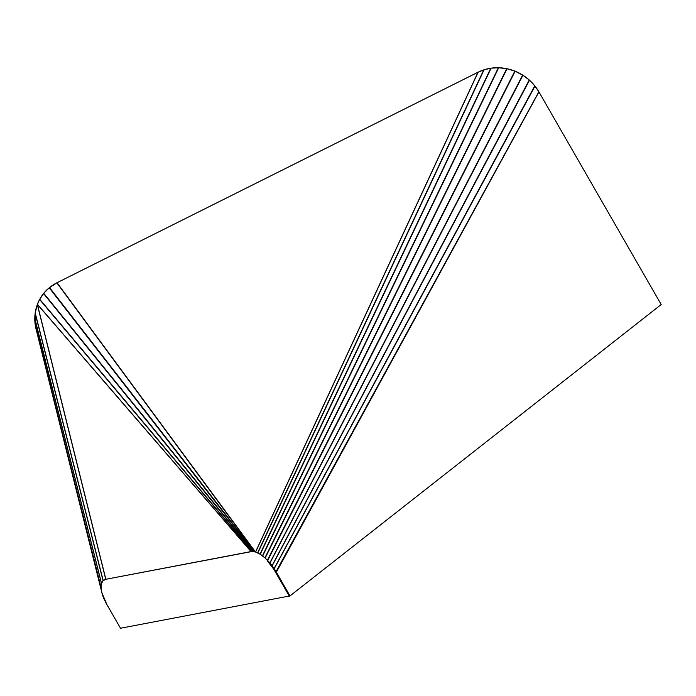 <?xml version="1.0" encoding="UTF-8"?>
<svg xmlns="http://www.w3.org/2000/svg" width="696" height="696" viewBox="0 0 696 696"><rect width="100%" height="100%" fill="white"/><g stroke="black" fill="none" stroke-linecap="round" stroke-linejoin="round"><path stroke-width="1.04" d="M101.103 587.728L35.209 324.51L101.929 592.862L101.094 587.537L101.538 583.448L103.069 580.742L105.853 579.281L252.222 551.467L255.606 552.032L260.217 554.286L264.924 557.879L270.039 563.177L276.277 572.06L289.997 595.915L289.319 596.141L273.772 569.206L267.325 560.863M101.929 592.862L106.784 604.354L120.512 628.253L289.266 596.054M35.209 324.51L35.218 312.922L37.323 304.578L39.62 299.489L43.761 293.32L49.225 287.822L57.037 282.724L477.978 72.262L484.051 69.8L491.098 68.182L498.684 67.756L506.723 68.678L515.136 71.227L522.94 75.246L529.491 80.231L534.98 86.095L538.939 91.924L661.2 304.543L289.997 595.915L276.312 572.129A26.761 11.484 -124.5 0 0 251.056 551.571L105.792 579.289A26.761 11.484 -124.5 0 0 106.836 604.476L120.512 628.253M515.136 71.227L267.412 561.046M522.661 75.072L269.587 563.447M522.94 75.246L269.674 563.638M529.247 80.014L271.745 566.248M529.491 80.231L271.823 566.44M534.772 85.843L273.772 569.206M534.98 86.095L273.841 569.398M538.852 91.794L275.651 572.338M538.939 91.924L276.356 572.199L275.686 572.434M36.288 330A45.492 42.352 34.4 0 1 56.942 282.776L478.056 72.219A45.492 42.352 34.4 0 1 538.895 91.855L661.2 304.543M101.094 587.537L35.165 324.171M101.494 583.605L34.8 318.629M101.538 583.448L34.8 318.298M103.069 580.742L35.157 313.287M103.191 580.629L35.218 312.922M105.748 579.316L37.323 304.578M105.853 579.281L37.393 304.378L251.004 551.58M251.117 551.563L37.427 304.274M251.917 551.476L39.62 299.489M252.222 551.467L39.742 299.263M252.926 551.484L43.561 293.564M253.361 551.528L43.761 293.32M253.996 551.623L49.225 287.822M254.579 551.745L49.529 287.579M255.162 551.902L56.854 282.837M477.978 72.262L255.502 551.998L57.037 282.724M255.606 552.032L478.126 72.193M257.616 552.841L483.746 69.896M257.833 552.946L484.051 69.8M259.982 554.138L490.776 68.234M260.217 554.286L491.098 68.182M262.435 555.826L498.353 67.747M262.679 556.017L498.684 67.756M264.924 557.879L506.723 68.678M265.167 558.105L507.045 68.747M267.394 560.254L514.831 71.105M101.894 592.722L36.183 329.582"/></g></svg>
